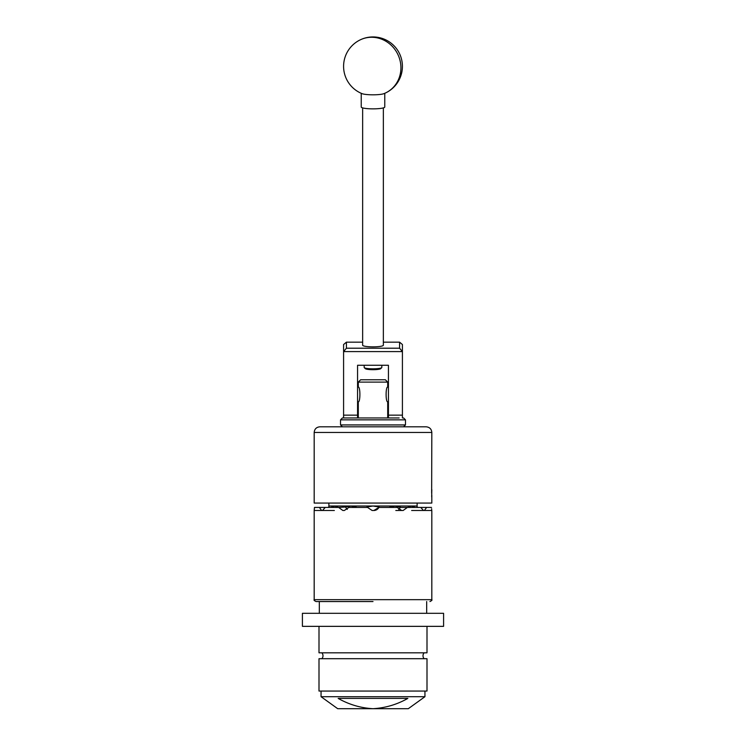<?xml version="1.0" encoding="UTF-8"?>
<svg xmlns="http://www.w3.org/2000/svg" width="746" height="746" viewBox="0 0 746 746"><rect width="100%" height="100%" fill="white"/><g stroke="black" fill="none" stroke-linecap="round" stroke-linejoin="round"><path stroke-width="1.12" d="M388.433 417.965L388.433 365.26L357.567 365.26L357.567 417.965L343.589 417.965L343.589 344.521L346.414 342.172L346.414 348.205L399.586 348.205L399.586 342.172L383.351 342.172M399.586 342.172L402.411 344.521L402.411 417.965L403.586 417.965L405.47 419.849L340.53 419.849L340.53 424.931L405.47 424.931L405.47 419.849M402.411 351.599L343.589 351.599M343.589 415.149L357.567 415.149M388.433 415.149L402.411 415.149M362.649 342.172L346.414 342.172M346.414 348.205L343.626 351.562M402.374 351.562L399.586 348.205M381.71 367.666L380.693 368.664A7.786 1.222 180 0 1 373 369.69A7.786 1.222 180 0 1 365.307 368.664L364.29 367.666A8.821 1.38 0 0 0 373 368.822A8.821 1.38 0 0 0 381.71 367.666A8.821 1.38 0 0 0 381.821 367.442L381.821 365.26M364.179 365.26L364.179 367.442A8.821 1.38 0 0 0 364.29 367.666M362.649 107.89L362.649 345.23A10.351 1.623 180 0 0 373 346.853A10.351 1.623 180 0 0 383.351 345.23L383.351 107.89M361.232 93.306L361.232 107.023A11.768 1.837 0 0 0 369.307 108.767A11.768 1.837 0 0 0 384.768 107.023L384.768 93.306M383.966 93.642A29.411 29.411 0 0 0 385.589 92.933A29.411 27.583 64.7 0 0 400.164 61.023A29.411 27.583 64.7 0 0 373 37.3A29.411 27.583 -115.3 0 0 360.411 39.771A29.411 29.411 0 0 0 362.034 93.642A11.768 1.837 0 0 0 369.307 94.723A11.768 1.837 0 0 0 383.966 93.642A11.768 1.837 0 0 0 384.171 93.548M340.53 419.849L342.414 417.965L399.157 417.965M373 601.546L316.062 601.546L373 601.546M312.76 613.315L302.41 613.315L302.41 626.351L443.59 626.351L443.59 613.315L312.76 613.315M321.824 658.699A4.262 4.262 0 0 0 321.824 652.815M424.176 658.699A4.262 4.262 0 0 1 424.176 652.815M427.001 658.699L318.999 658.699L318.999 691.057L427.001 691.057L427.001 658.699M318.999 626.351L318.999 652.815L427.001 652.815L427.001 626.351M321.05 691.057L321.05 696.699L424.95 696.699L424.95 691.057M424.95 696.699L408.295 708.7L337.705 708.7L321.05 696.699M338.152 698.396C348.997 704.55 360.616 707.991 373 708.7C385.402 707.973 397.021 704.541 407.848 698.396L338.152 698.396M431.822 498.841L431.822 503.056L314.178 503.056L314.178 432.466L431.822 432.466L431.645 493.19M431.803 498.626L431.822 495.363M387.706 417.965L387.706 401.824C385.579 402.28 385.579 386.596 387.706 387.053L387.706 382.111L358.294 382.111L360.644 379.761L385.356 379.761L387.706 382.111M358.294 382.111L358.294 387.053C360.421 386.596 360.421 402.271 358.294 401.824L358.294 417.965M387.706 387.053L388.433 387.09M314.178 432.466C314.514 429.034 316.397 427.15 319.82 426.815L426.18 426.815C429.603 427.15 431.486 429.034 431.822 432.466M355.516 507.429L356.206 507.019L350.937 506.012L373 506.012L366.929 507.019L372.133 510.488L373.867 510.488A5.651 5.651 0 0 0 379.071 507.019L373 506.012L366.929 507.019A5.651 5.651 0 0 0 367.116 507.429L348.83 507.429L344.335 510.488L342.843 510.488L338.637 507.429L325.256 507.429L322.496 510.488L328.883 510.488L321.629 510.488L319.372 507.429L314.467 507.429L314.178 510.488L321.629 510.488M431.701 509.63L431.617 508.744M431.533 507.429L426.628 507.429L424.371 510.488L431.822 510.488L431.822 599.663C432.363 600.026 431.738 600.661 429.938 601.546M411.643 510.488L424.371 510.488M417.117 510.488L423.504 510.488L420.744 507.429L407.363 507.429L403.157 510.488L401.665 510.488L397.17 507.429L378.884 507.429L373.867 510.488M431.803 489.59L431.682 496.873M314.299 509.658L314.383 508.763M314.392 508.66L314.467 507.429M398.7 509.397A5.651 4.886 90 0 0 400.322 507.019L395.063 506.012L389.794 507.019L395.063 506.012L400.667 507.429L407.363 507.429M420.744 507.429L426.628 507.429M319.372 507.429L325.256 507.429M338.637 507.429L345.678 507.019A5.651 4.886 -90 0 0 347.3 509.397M350.9 506.021L345.678 507.019M336.838 507.429L337.826 507.019L334.795 506.012L331.756 507.019A5.651 2.825 -90 0 0 331.849 507.429M328.883 507.019L328.883 506.012L328.883 507.019L327.848 507.429M328.883 510.488L334.357 510.488M330.963 507.429L334.795 506.012L350.937 506.012M395.809 510.488L401.665 510.488M408.174 507.019L411.205 506.012L414.244 507.019L411.205 506.012L408.174 507.019L409.162 507.429M417.117 507.019L417.117 506.012L417.117 507.019L418.152 507.429L417.117 507.019M414.151 507.429A5.651 2.825 90 0 0 414.244 507.019L415.037 507.429M389.794 507.019L390.484 507.429M431.757 490.346L431.822 490.849M431.822 496.165L431.822 495.428M314.178 510.488L314.178 599.663L431.822 599.663M373 506.012L417.117 506.012L417.117 503.056M328.883 503.056L328.883 506.012L334.795 506.012M385.589 92.933A29.411 29.411 0 0 0 399.586 53.768A29.411 29.411 0 0 0 360.411 39.771M403.586 426.815L405.47 424.931M342.414 426.815L340.53 424.931M357.567 387.09L358.304 387.09M357.567 401.796L358.304 401.796M387.696 401.796L388.433 401.796M319.325 613.315L319.325 601.546M426.675 613.315L426.675 601.546M314.178 599.663C313.637 600.026 314.262 600.661 316.062 601.546"/></g></svg>
